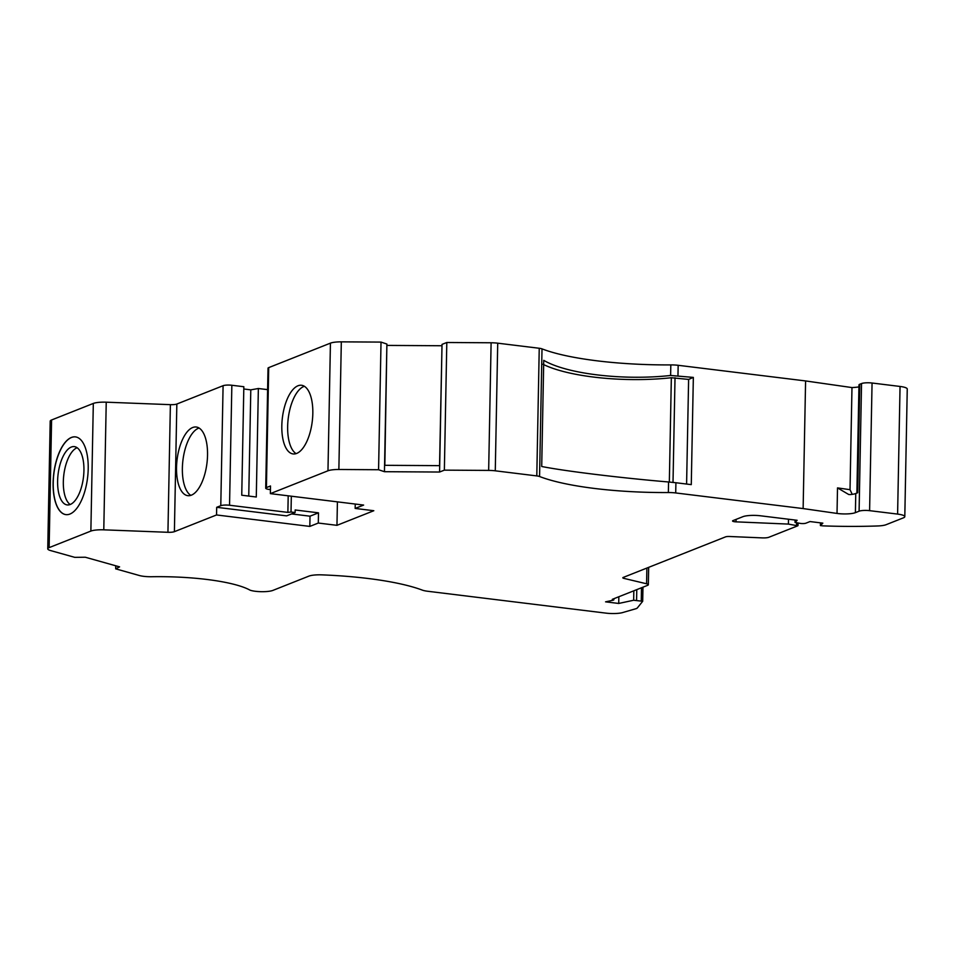 <?xml version="1.0" encoding="UTF-8"?>
<svg xmlns="http://www.w3.org/2000/svg" width="955" height="955" viewBox="0 0 955 955"><rect width="100%" height="100%" fill="white"/><g stroke="black" fill="none" stroke-linecap="round" stroke-linejoin="round"><path stroke-width="1.43" d="M115.734 565.778L115.686 568.846L139.382 575.519A13.048 2.71 1.1 0 0 151.439 576.736A89.328 18.575 1.1 0 1 206.746 579.446A89.328 18.575 1.1 0 1 250.031 590.154A13.048 2.71 1.1 0 0 261.718 591.694A13.048 2.71 1.1 0 0 272.891 590.405L308.943 576.104A13.048 2.71 -178.9 0 1 321.847 574.862A130.513 27.134 -178.9 0 1 367.902 578.467A130.513 27.134 -178.9 0 1 422.277 590.106A13.048 2.71 1.1 0 0 427.721 591.264L606.139 613.146A13.048 2.71 1.1 0 0 622.039 612.74L636.185 608.645A13.048 2.71 1.1 0 0 637.391 607.893L642.691 601.292L642.966 587.182L642.655 601.196M803.131 508.573L675.71 492.947L675.913 482.741L691.277 484.627L693.342 377.404L670.613 375.47C623.269 380.723 566.733 373.978 543.741 360.345L541.712 466.494C564.871 471.125 621.395 478.025 668.56 481.977L668.357 492.541A130.513 27.134 1.1 0 1 539.563 476.509L542.01 348.862A130.513 27.134 -178.9 0 0 670.816 364.906A13.048 2.71 1.1 0 1 678.169 365.299L805.59 380.938L803.131 508.573L837.022 513.432A13.048 2.71 -178.9 0 0 837.881 513.539A13.048 2.71 -178.9 0 0 855.394 512.656L859.094 511.188A7.831 1.624 1.1 0 1 869.599 510.662L897.605 514.088A13.048 2.71 1.1 0 1 904.803 516.655L907.25 389.019A13.048 2.71 -178.9 0 0 900.052 386.453L872.058 383.015A7.831 1.624 -178.9 0 0 861.541 383.552L859.787 384.244L857.709 492.744L855.764 493.508A13.048 2.71 -178.9 0 1 850.428 494.571L848.72 494.511L837.511 487.898L850.022 489.688L851.979 387.575A19.578 4.071 -178.9 0 0 858.927 386.906M281.821 425.751A34.583 15.041 -83 0 0 293.101 453.935A34.583 15.041 -83 0 0 312.822 413.467A34.583 15.041 -83 0 0 301.529 385.271A34.583 15.041 -83 0 0 281.821 425.751M304.359 386.298A34.583 15.041 -83 0 0 287.646 426.467A34.583 15.041 -83 0 0 296.11 453.637M207.533 455.201A34.583 15.041 97 0 1 187.825 495.669A34.583 15.041 97 0 1 176.532 467.484A34.583 15.041 97 0 1 196.253 427.016A34.583 15.041 97 0 1 207.533 455.201M199.082 428.031A34.583 15.041 -83 0 0 182.369 468.201A34.583 15.041 -83 0 0 190.821 495.37M53.11 482.717A39.155 17.035 -83 0 0 65.895 514.626A39.155 17.035 -83 0 0 88.206 468.798A39.155 17.035 -83 0 0 75.421 436.889A39.155 17.035 -83 0 0 53.11 482.717M75.481 436.901A39.155 17.035 -83 0 0 53.229 482.729A39.155 17.035 -83 0 0 65.955 514.626M904.803 516.655A13.048 2.71 1.1 0 1 903.418 517.837L886.097 524.701A13.048 2.71 1.1 0 1 877.645 525.966A163.436 33.986 1.1 0 1 822.721 525.859L820.393 525.572L822.84 523.137L810.007 521.561L805.913 523.185A3.916 0.812 1.1 0 1 800.66 523.459L795.038 522.433L797.139 520.284L760.431 515.784A13.048 2.71 -178.9 0 0 742.918 516.679L732.974 520.618A3.916 0.812 -178.9 0 0 732.557 520.976A3.916 0.812 -178.9 0 0 734.717 521.74A3.916 0.812 -178.9 0 0 736.019 521.848L788.4 524.08L788.496 519.234M83.933 470.552A29.366 12.773 97 0 1 67.196 504.92A29.366 12.773 97 0 1 57.61 480.986A29.366 12.773 97 0 1 74.347 446.618A29.366 12.773 97 0 1 83.933 470.552M77.116 447.728A29.366 12.773 -83 0 0 63.328 481.69A29.366 12.773 -83 0 0 70.145 504.515M51.582 419.985A13.048 2.71 -178.9 0 0 50.197 421.167L47.75 548.803A13.048 2.71 1.1 0 1 49.135 547.621L51.582 419.985L93.315 403.44L90.868 531.076L49.135 547.621M90.868 531.076A13.048 2.71 1.1 0 1 103.785 529.834L167.937 532.293L170.384 404.657L106.232 402.186A13.048 2.71 -178.9 0 0 93.315 403.44M170.384 404.657A6.53 1.361 -178.9 0 0 176.842 404.037L223.088 385.701A6.53 1.361 -178.9 0 1 231.85 385.259L243.835 386.727L241.746 495.215L256.286 497.006L258.363 388.506L267.615 389.64M243.788 388.995L250.795 389.855L258.363 388.506M268.713 367.615A6.53 1.361 -178.9 0 0 268.021 368.2L265.717 488.184A6.53 1.361 1.1 0 1 266.409 487.599L268.713 367.615L330.43 343.143L327.971 470.791L270.361 493.628L270.504 485.976L266.409 487.599M341.317 341.854L381.021 342.093L378.574 469.741L338.87 469.49L341.317 341.854A13.048 2.71 -178.9 0 0 330.43 343.143M381.021 342.093L386.894 344.051L384.567 465.312L439.694 465.646L442.022 344.385L439.551 465.646M384.841 465.312L386.894 344.051M387.145 345.412L441.843 345.746M442.022 344.385L446.809 342.499L491.109 342.773L488.662 470.409L444.362 470.147L446.809 342.499M542.01 348.862A6.53 1.361 -178.9 0 0 539.241 348.265L497.722 343.179A13.048 2.71 -178.9 0 0 491.109 342.773M805.59 380.938L851.979 387.575M859.787 384.244A7.831 1.624 -178.9 0 0 858.963 384.949L856.886 493.067M488.662 470.409A13.048 2.71 1.1 0 1 495.275 470.815L536.794 475.912A6.53 1.361 1.1 0 1 539.563 476.509M265.717 488.184A6.53 1.361 1.1 0 0 269.322 489.473L270.432 489.605M355.236 504.037L355.153 508.43L373.811 510.722L336.96 525.334L337.413 501.853M291.323 496.206L291.024 512.023L295.119 512.525L295.167 509.97L318.493 512.835L318.302 523.042L336.96 525.334M231.85 385.259L229.546 505.243L287.873 512.393L288.195 495.812M167.937 532.293A6.53 1.361 -178.9 0 0 174.395 531.672L216.546 514.96L216.69 507.308L220.784 505.684L223.088 385.701M47.75 548.803A13.048 2.71 1.1 0 0 50.567 550.558L74.777 557.35L85.305 557.231L119.59 566.864L115.686 568.846M788.4 524.08L797.723 525.823L768.823 537.283A6.446 1.337 1.1 0 1 762.317 537.892L729.489 536.495A3.916 0.812 -178.9 0 0 725.537 536.877L623.233 577.429A3.916 0.812 -178.9 0 0 622.815 577.787A3.916 0.812 -178.9 0 0 623.878 578.372L646.583 583.78A6.446 1.337 1.1 0 1 648.338 584.735A6.446 1.337 1.1 0 1 647.657 585.32L612.31 599.334L613.838 599.859L613.182 600.206L605.566 601.841L618.721 603.453L633.654 600.241L642.691 601.292M820.393 525.572L820.441 522.839M378.574 469.741L384.447 471.698L439.575 472.033L444.362 470.147M327.971 470.791A13.048 2.71 1.1 0 1 338.87 469.49M355.153 508.43L363.628 505.076L270.361 493.628M216.546 514.96L309.826 526.408L318.302 523.042M668.357 492.541A13.048 2.71 1.1 0 1 675.71 492.947M850.022 489.688L852.027 493.914M693.342 377.404L688.615 379.421L686.597 484.054M675.913 482.741L668.56 481.977M542.965 364.261C568.702 377.022 624.272 382.86 671.341 377.738L669.336 482.048M688.615 379.421L671.341 377.738M439.575 472.033L439.694 465.646M384.567 465.312L384.447 471.698M287.873 512.393L291.024 512.023M309.826 526.408L310.017 516.189L318.493 512.835M291.562 513.933L310.017 516.189M248.754 496.075L250.795 389.855M216.69 507.308L286.631 515.879L295.119 512.525M229.546 505.243A6.53 1.361 -178.9 0 0 220.784 505.684M633.834 590.799L633.654 600.241M618.721 603.453L618.84 596.744M837.022 513.432L837.511 487.898M872.058 383.015L869.599 510.662M897.605 514.088L900.052 386.453M677.966 375.518L678.169 365.299M670.816 364.906L670.613 375.47M497.722 343.179L495.275 470.815M536.794 475.912L539.241 348.265M176.842 404.037L174.395 531.672M106.232 402.186L103.785 529.834M623.902 577.166L623.878 578.372M646.583 583.78L646.881 568.058M736.066 519.389L736.019 521.848M861.541 383.552L859.094 511.188M855.764 493.508L855.394 512.656M641.497 587.767L641.247 600.767M796.601 522.958L796.566 525.071M795.133 520.045L795.085 522.325M675.018 377.762L673.012 482.406M636.782 589.629L636.579 600.206M648.338 584.735L648.672 567.342M613.838 599.859L613.862 598.713M797.998 525.596L798.046 523.137M795.038 522.433L795.085 520.033"/></g></svg>
